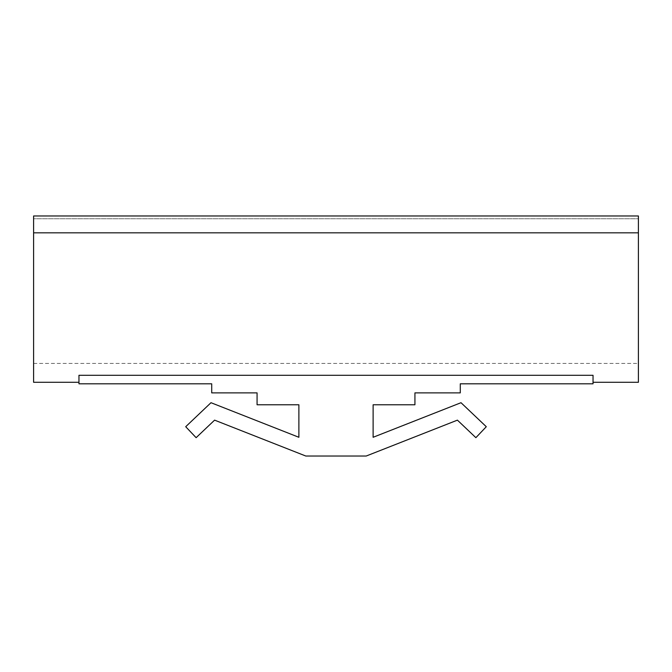 <?xml version="1.0" encoding="UTF-8"?>
<svg xmlns="http://www.w3.org/2000/svg" width="672" height="672" viewBox="0 0 672 672"><rect width="100%" height="100%" fill="white"/><g stroke="black" fill="none" stroke-linecap="round" stroke-linejoin="round"><path stroke-width="0.5" stroke-dasharray="3.36 2.52" d="M33.6 218.753L33.6 363.392L33.6 218.753L638.4 218.753L638.4 215.972L638.4 363.392L638.4 218.753L33.6 218.753M33.6 382.292L33.6 215.972L638.4 215.972L33.6 215.972L638.4 215.972L638.4 232.84L33.6 232.84M638.4 382.292L638.4 232.84M78.96 375.295L78.96 382.292L78.96 375.295L593.04 375.295L593.04 383.804L460.286 383.804L460.286 392.876L414.926 392.876L414.926 404.771L373.12 404.771L373.12 437.287L461.009 402.704L486.293 426.712L475.877 437.682L457.414 420.143L366.198 456.028L305.802 456.028L214.586 420.143L196.123 437.682L185.707 426.712L210.991 402.704L298.88 437.287L298.88 404.771L257.074 404.771L257.074 392.876L211.714 392.876L211.714 383.804L78.96 383.804L78.96 375.295M33.6 363.392L638.4 363.392"/><path stroke-width="1.01" d="M33.6 232.84L638.4 232.84L638.4 215.972L33.6 215.972L33.6 382.292L78.96 382.292M638.4 232.84L638.4 382.292L593.04 382.292M78.96 375.295L593.04 375.295L593.04 383.804L460.286 383.804L460.286 392.876L414.926 392.876L414.926 404.771L373.12 404.771L373.12 437.287L461.009 402.704L486.293 426.712L475.877 437.682L457.414 420.143L366.198 456.028L305.802 456.028L214.586 420.143L196.123 437.682L185.707 426.712L210.991 402.704L298.88 437.287L298.88 404.771L257.074 404.771L257.074 392.876L211.714 392.876L211.714 383.804L78.96 383.804L78.96 375.295"/></g></svg>

